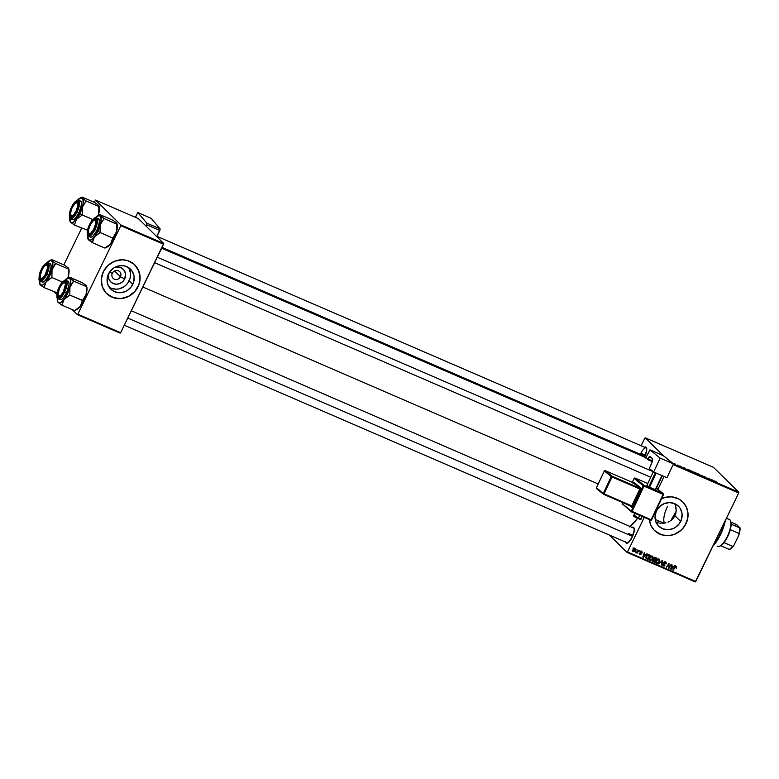 <?xml version="1.0" encoding="UTF-8"?>
<svg xmlns="http://www.w3.org/2000/svg" width="779" height="779" viewBox="0 0 779 779"><rect width="100%" height="100%" fill="white"/><g stroke="black" fill="none" stroke-linecap="round" stroke-linejoin="round"><path stroke-width="1.17" d="M109.323 272.27L108.437 275.562L108.856 278.863L110.511 281.657L113.159 283.537L116.392 284.208L119.723 283.566L122.634 281.706L124.698 278.921A8.89 8.306 -45.5 0 0 123.481 269.495A8.89 8.306 -45.5 0 0 114.201 267.674L119.294 267.158L122.293 268.463L124.484 270.839L125.546 273.955L124.698 278.921L120.453 276.749A4.684 4.372 134.5 0 0 118.437 270.81A4.684 4.372 134.5 0 0 112.351 273.244A4.684 4.372 -45.5 0 1 119.684 271.657A4.684 4.372 -45.5 0 1 120.453 276.749L114.581 270.985L120.453 276.749A4.684 4.372 -45.5 0 1 113.121 278.346A4.684 4.372 -45.5 0 1 112.351 273.244L109.42 272.309L112.351 273.244A4.684 4.372 134.5 0 0 114.367 279.184A4.684 4.372 134.5 0 0 120.453 276.749L124.698 278.921A8.89 8.306 -45.5 0 1 113.471 283.663A8.89 8.306 -45.5 0 1 109.041 272.932M109.177 287.208A14.032 13.107 134.5 0 0 129.139 280.839L132.771 284.403A14.032 13.107 -45.5 0 1 110.803 289.175A14.032 13.107 -45.5 0 1 108.515 273.916L109.936 271.569L113.938 267.84L118.963 265.824L124.241 265.843L128.973 267.898L132.44 271.657L134.105 276.564L133.725 281.862L131.349 286.75L127.347 290.489L124.913 291.736L119.664 292.748L114.552 291.697L110.375 288.736L107.765 284.316L107.112 279.116L108.515 273.916A14.032 13.107 -45.5 0 1 130.473 269.144A14.032 13.107 -45.5 0 1 132.771 284.403L129.139 280.839A14.032 13.107 134.5 0 0 128.477 267.557M106.596 293.527A20.088 18.754 134.5 0 0 138 286.672L138.068 286.74A20.088 18.754 -45.5 0 1 106.635 293.566A20.088 18.754 -45.5 0 1 103.354 271.725L101.338 279.155L102.273 286.604L106.022 292.923L112.001 297.169L119.304 298.678L124.991 297.86L128.603 296.409L134.796 291.619L138.837 284.939L140.123 277.392L138.458 270.128L134.085 264.247L127.678 260.644L122.118 259.787L114.591 261.238L108.008 265.425L103.354 271.725A20.088 18.754 -45.5 0 1 134.786 264.899A20.088 18.754 -45.5 0 1 138.068 286.74L138 286.672A20.088 18.754 134.5 0 0 134.748 264.86M680.7 521.404A14.032 13.107 -45.5 0 1 658.742 526.166A14.032 13.107 -45.5 0 1 656.444 510.907L659.696 506.516L664.302 503.585L669.551 502.572L674.653 503.624L678.84 506.584L680.369 508.648L682.034 513.556L681.654 518.853L679.278 523.741L675.276 527.48L672.842 528.727L667.593 529.739L662.491 528.688L658.313 525.728L655.694 521.307L655.042 516.107L656.444 510.907A14.032 13.107 -45.5 0 1 678.402 506.146A14.032 13.107 -45.5 0 1 680.7 521.404L674.945 515.747L680.7 521.404M673.455 518.103L674.945 515.747L671.508 520.06L673.455 518.103M670.378 520.878L671.508 520.06L670.378 520.878M667.915 522.154L669.18 521.57L667.915 522.154M665.928 522.806L663.864 523.186L665.928 522.806M662.462 523.293L663.864 523.186L662.462 523.293M659.686 523.147L661.069 523.274L659.686 523.147M655.762 522.076L658.323 522.904L655.762 522.076M654.535 530.518A20.088 18.754 134.5 0 0 685.929 523.663L685.997 523.731A20.088 18.754 -45.5 0 1 654.564 530.557A20.088 18.754 -45.5 0 1 649.326 519.603L650.893 525.328L653.951 529.924L658.274 533.333L663.484 535.28L669.142 535.582L674.76 534.219L681.343 530.022L685.062 525.455L687.779 518.201L687.915 512.504L686.387 507.119L683.329 502.523L679.006 499.105L671.936 496.875L666.24 497.138L660.748 499.037M631.798 527.49L633.668 527.393L634.272 529.915L632.12 537.354A8.705 2.931 113.4 0 1 627.64 543.041A8.705 2.931 113.4 0 1 625.673 542.096M628.419 533.401L632.986 535.377L628.419 533.401M628.03 542.817A8.033 2.707 113.4 0 1 627.29 542.788L124.28 325.233M640.883 453.271L645.44 455.248L640.883 453.271A8.033 2.707 113.4 0 1 646.122 447.915A8.033 2.707 113.4 0 1 646.658 448.441M142.839 287.013L598.194 483.963L142.839 287.013M658.177 520.693A27.45 9.26 -66.6 0 0 657.797 522.777L658.216 520.489M627.027 552.389L695.296 581.923L695.764 581.485L627.485 551.96L644.262 517.412L627.485 551.96L695.764 581.485L738.726 493L695.296 581.923L627.027 552.389L627.485 551.96L627.027 552.389L609.353 535.037L627.027 552.389M641.127 445.754L644.769 438.246L641.127 445.754M645.236 437.817L663.698 455.958L645.236 437.817L644.769 438.246L645.236 437.817L713.506 467.351L645.236 437.817M673.455 463.953L738.843 492.231L713.506 467.351L738.843 492.231L673.455 463.953M690.175 470.711L693.261 472.025L690.038 470.487M685.559 468.52L683.232 467.332L685.559 468.52M715.161 481.13L716.32 481.841L714.927 481.149L715.307 481.86L714.547 480.925L714.879 481.675L716.252 481.753L714.499 481.033M703.554 476.31L706.134 477.858L703.914 476.777L706.222 477.77L704.479 476.514M700.633 475.521L701.207 475.102L703.564 476.787L701.577 475.365L700.633 475.521L701.577 475.365L703.564 476.787L701.207 475.102L700.633 475.521M696.903 473.622L700 474.937L696.777 473.398M693.602 472.025L696.017 472.863L696.533 473.739L694.391 472.162M713.272 480.507L710.954 479.319L713.272 480.507M710.409 479.484L708.423 478.325L708.442 478.9L707.936 478.014L710.555 479.708L707.936 478.014L708.442 478.9L708.423 478.325L710.409 479.484M680.525 466.154L681.752 467.137L679.785 465.969M687.458 469.182L689.795 470.828L686.757 469.133L689.795 470.828L689.279 469.951L686.883 469.299M673.183 463.271L675.286 464.313L673.962 463.31M677.623 465.102L678.295 465.676L677.263 465.16M673.134 464.625L738.726 493L738.843 492.231L738.726 493L673.134 464.625M657.904 489.319L664.107 476.534L657.904 489.319M639.773 550.763L639.822 551.503L639.773 550.763M636.94 549.536L636.979 550.276L636.94 549.536M652.753 556.401L651.468 556.04L649.91 557.014L649.102 558.845L649.598 560.101L651.04 560.315L652.598 559.03L653.133 557.267L652.354 556.138L649.404 557.803L649.9 560.276L651.41 560.159L652.86 558.543L652.286 556.021M646.794 553.801L645.742 554.726L644.301 554.103L644.301 552.72L642.821 557.141L647.252 553.996L645.742 554.726L644.301 554.103L644.301 552.72L642.821 557.141L643.337 557.365L646.794 553.801M655.46 557.55L653.98 557.9L653.756 559.41L652.588 560.49L652.802 561.377L654.36 562.136L657.077 558.251L655.46 557.55L653.659 558.348L653.756 559.41L652.705 560.189L652.802 561.377L654.36 562.136L657.077 558.251L655.46 557.55M662.267 560.49L658.469 563.908L662.179 561.182L661.4 565.174L662.812 560.724L662.267 560.49L658.469 563.908L662.179 561.182L661.4 565.174L662.812 560.724L662.267 560.49M676.649 567.764L676.581 566.684L675.374 566.537L672.715 570.072L675.578 566.966L676.425 568.125L676.269 566.479L674.711 567.219L673.144 570.257L675.072 567.501L676.006 566.956L675.977 567.998L676.649 567.764M671.177 564.347L668.888 567.648L668.995 563.402L666.279 567.287L668.995 564.171L668.879 568.417L671.177 564.347L668.888 567.648L668.995 563.402L666.279 567.287L668.995 564.171L668.879 568.417L671.177 564.347M674.507 565.788L673.455 566.713L672.024 566.09L672.014 564.707L670.544 569.137L674.965 565.982L673.455 566.713L672.024 566.09L672.014 564.707L670.544 569.137L671.05 569.352L674.507 565.788M665.587 561.863L663.669 562.633L664.263 565.486L663.182 565.369L662.656 564.21L663.085 565.973L664.156 566.09L664.935 565.262L664.37 562.409L665.704 562.604L665.704 563.684L666.357 563.246L665.587 561.863L663.718 562.545L664.438 565.252L663.455 565.544L662.656 564.21L663.202 566.021L664.876 565.408L664.156 562.681L665.315 562.341L666.152 563.821L665.587 561.863L666.094 562.185M659.482 559.312L657.544 559.186L655.889 561.396L656.473 563.11L658.382 562.935L659.823 560.783L659.083 559.049L659.599 561.464L659.083 559.049L656.142 560.714L656.629 563.188L658.138 563.071L659.248 561.114L657.963 562.604L656.882 562.701L655.83 561.737M642.139 552.973L642.149 551.902L640.844 551.425L640.124 552.272L640.689 553.996L639.355 553.207L639.286 554.015L640.134 554.629L641.068 554.239L641 551.824L642.139 552.973L641.633 551.503L640.211 551.951L641.166 554.064L640.65 552.107L641.429 551.873L642.139 552.973M649.15 554.814L646.609 555.602L645.772 557.267L646.132 558.514L647.631 559.225L650.348 555.339L648.449 554.638L646.044 556.469L646.132 558.514L647.631 559.225L650.348 555.339L649.15 554.814M635.07 548.659L633.015 549.662L633.093 551.62L634.846 551.211L635.645 549.361L635.07 548.659L632.84 549.974L633.2 551.668L635.479 550.305L635.382 548.864M638.556 550.237L635.849 552.769L636.998 552.486L637.008 553.246L638.984 550.422L635.752 552.632L636.998 552.486L637.008 553.246L638.556 550.237M633.045 547.851L633.084 548.591L633.045 547.851M675.87 513.137L674.945 515.747L676.221 510.362L675.87 513.137M675.987 507.577L676.221 510.362L675.218 504.889L675.987 507.577M77.355 314.648L120.17 333.159L120.638 332.73L77.822 314.219L120.784 225.725L163.6 244.246L120.638 332.73L163.717 243.476L138.38 218.597L95.564 200.076L120.901 224.956L163.717 243.476L138.38 218.597L95.564 200.076L94.23 202.306L95.564 200.076L120.901 224.956L120.784 225.725L120.901 224.956L163.717 243.476L163.6 244.246L120.784 225.725L77.822 314.219L120.638 332.73L120.17 333.159L77.355 314.648L77.822 314.219L77.355 314.648L72.243 309.623L77.355 314.648M54.335 292.037L56.877 294.54L54.335 292.037M63.859 264.85L81.659 228.179L63.859 264.85M630.172 526.526A37.499 12.639 -66.6 0 0 637.563 518.317L629.646 526.955M632.051 527.344A8.705 2.931 113.4 0 1 634.087 528.123A8.705 2.931 113.4 0 1 632.12 537.354L628.001 542.846L626.121 542.944L625.556 541.512M644.262 447.36L646.132 447.273L646.736 449.795L644.584 457.224M131.3 310.763L633.668 528.045A8.033 2.707 113.4 0 1 634.194 528.561M644.506 447.214A8.705 2.931 113.4 0 1 646.551 448.003A8.705 2.931 113.4 0 1 644.642 457.107M655.197 531.142L661.605 534.745L667.165 535.601L670.972 535.241L674.692 534.151L679.775 531.229L682.657 528.542L685.929 523.663A20.088 18.754 134.5 0 0 682.677 501.851A20.088 18.754 -45.5 0 1 685.997 523.731L687.711 518.132L687.847 512.436L686.318 507.051L683.261 502.455M661.595 498.628A20.088 18.754 -45.5 0 1 682.716 501.89L682.647 501.822M675.218 504.889L674.653 503.604M107.268 294.15L113.676 297.753L121.144 298.523L128.535 296.341L134.728 291.55L138.769 284.88L140.016 279.233L139.071 271.783L135.332 265.464M110.93 288.133L116.032 289.184L118.69 288.931L123.715 286.925L125.886 285.241L127.717 283.186L130.093 278.298L130.473 273.001L128.808 268.093M672.306 566.43L672.988 567.102L671.079 568.816L671.498 566.265L672.988 567.102L672.306 566.43M675.296 567.326L675.315 566.284M676.006 566.956L676.191 567.648M675.578 565.807L675.958 567.093M676.006 566.995L676.084 566.333M665.315 562.341L665.899 563.022M665.208 562.35L664.633 561.669L665.208 562.292M663.406 562.419L664.838 564.278L664.156 563.606L664.185 564.726M663.299 565.457L662.52 565.359L663.202 566.021L662.52 565.359M663.455 565.544L663.046 564.444M662.364 563.772L662.763 564.872M663.163 565.35L662.316 564.424M662.51 565.35L663.465 565.418M664.244 564.59L663.572 562.769M655.548 562.243L656.629 563.188M659.141 560.111L659.015 558.933M656.882 562.701L656.356 561.425L657.466 559.809L658.82 559.526L659.18 561.26L658.167 562.496L656.882 562.701L656.191 560.607L658.82 559.526L658.226 558.952L659.083 559.702L658.294 558.942M654.759 557.462L656.337 558.514L655.421 559.828L653.737 558.202L655.12 558.017L654.603 557.511L655.548 558.173L654.866 557.501L656.337 558.514L655.421 559.828L654.526 559.449L654.438 558.124L656.337 558.514L654.438 557.345M653.639 559.283L655.1 560.286L654.253 561.503L652.792 560.023L653.649 559.867L653.299 559.526L654.418 559.994L652.968 559.195M653.532 561.182L653.484 559.945L655.1 560.286L653.737 559.322L655.1 560.286L654.253 561.503L653.133 560.354M654.526 559.449L654.078 558.533M641.429 551.873L641.672 552.895M640.981 552.223L640.747 551.201L640.981 552.223M639.929 551.736L640.874 552.866L640.192 552.194L640.484 553.392L639.179 553.879L639.919 553.918M639.861 554.551L641.166 554.064L640.786 553.694L640.065 554.181L639.355 553.207L639.481 554.307M640.065 554.181L639.802 553.333M639.384 553.509L640.026 553.275M640.951 550.831L641.458 552.292M640.036 551.98L640.542 553.236M639.871 554.044L639.277 553.45M641.555 551.425L641.575 551.97M644.584 554.444L645.275 555.115L643.357 556.819L643.775 554.278L645.275 555.115L644.584 554.444M648.225 554.638L649.608 555.602L647.524 558.582L645.752 557.375L646.414 558.017L646.112 556.333L649.063 555.369L648.225 554.638M646.911 558.319L646.249 557.715L646.56 556.459L647.894 555.232L649.608 555.602L648.917 554.93L649.608 555.602L647.524 558.582L645.742 557.355M652.335 556.128L652.451 556.897M650.728 559.488L649.219 559.595L650.358 559.643M649.228 559.614L649.9 560.276L649.228 559.614M648.81 559.332L649.9 560.276M652.413 557.199L652.354 556.177M650.153 559.789L649.462 557.696L652.081 556.615L651.497 556.04L652.393 556.829L652.549 558.105L651.439 559.585L650.153 559.789L649.803 558.027L652.081 556.615L652.451 558.348L651.234 559.692L650.153 559.789L649.102 558.825M652.081 556.615L651.556 556.031M634.379 547.988L634.797 549.633M633.152 551.094L632.665 551.055M632.714 551.181L633.2 551.668L632.714 551.181M632.217 550.792L633.2 551.668M634.953 549.166L634.758 548.26M632.597 551.026L633.21 551.084M634.875 549.039L634.758 550.636L633.405 551.298L633.259 550.159L634.369 549.039L635.031 550.169L633.22 551.162L632.918 549.818L634.875 549.039L634.418 548.591L635.031 549.146L634.349 548.474M634.349 549.497L634.194 548.367M671.829 568.105L671.079 568.816L671.839 566.606L672.988 567.102L671.829 568.105M644.106 556.109L643.357 556.819L644.126 554.619L645.275 555.115L644.106 556.109M633.405 551.298L632.567 550.519M694.498 472.697L696.007 473.515L694.566 472.639M694.021 472.21L695.793 473.145L694.449 472.269M699.454 474.625L698.081 473.827M703.963 476.475L704.586 476.641M705.404 477.585L706.222 477.77M705.803 477.595L705.277 477.459M712.98 480.653L712.035 480.049L712.892 480.75M708.871 479.085L708.578 478.569L708.871 479.085M680.203 466.144L681.781 467.147L680.622 466.251M681.187 466.933L681.82 467.069M685.257 468.656L684.313 468.052L685.169 468.754M687.312 469.494L689.279 470.604L687.263 469.601L688.918 469.864L687.097 469.484M692.726 471.714L691.353 470.915M690.603 470.906L692.706 471.947M674.526 464.06L675.305 464.089M674.896 463.914L674.059 463.417M678.295 465.676L677.915 465.034L678.295 465.676M697.341 473.817L699.435 474.859M673.601 463.456L674.439 463.953M720.059 534.608L720.468 534.686A22.094 7.449 -66.6 0 0 725.327 520.606L720.468 534.686L716.368 541.814L712.921 546.137A22.094 7.449 -66.6 0 0 720.468 534.686L720.059 534.608A22.766 7.673 -66.6 0 0 724.645 521.988A22.766 7.673 113.4 0 1 720.059 534.608L718.793 534.053L720.059 534.608A22.766 7.673 113.4 0 1 713.389 545.173A22.766 7.673 -66.6 0 0 720.059 534.608M670.777 520.654L676.172 511.219A14.733 4.966 113.4 0 1 674.955 513.965A14.733 4.966 113.4 0 1 670.865 520.547M664.526 523.089A14.733 4.966 113.4 0 1 667.428 506.574M99.926 226.689L100.306 224.79A13.477 4.547 113.4 0 1 97.842 231.256L100.179 232.561L100.306 224.79L104.035 218.578L116.626 224.021L116.879 229.902L115.876 233.554L112.78 238.014L100.179 232.561L99.926 226.689M88.689 233.184A8.033 2.707 -66.6 0 0 90.218 234.528A8.033 2.707 113.4 0 1 89.468 234.498A8.033 2.707 113.4 0 1 88.689 233.184L88.631 229.493L90.588 224.264A7.362 2.483 113.4 0 1 93.996 220.214A7.362 2.483 113.4 0 1 95.788 222.473A7.362 2.483 113.4 0 1 93.577 229.484L90.744 233.184L89.517 233.71L88.689 233.184A8.033 2.707 113.4 0 0 89.468 234.498A8.033 2.707 113.4 0 0 90.218 234.528A8.033 2.707 -66.6 0 1 88.796 233.622L88.533 232.833A7.362 2.483 113.4 0 1 90.588 224.264L93.431 220.564L94.648 220.048L95.476 220.564L95.535 224.255L93.577 229.484A7.362 2.483 113.4 0 1 88.533 232.833M89.858 224.693L93.178 219.834L94.717 218.86L95.856 219.103L96.323 222.921L94.308 229.065A8.705 2.931 113.4 0 1 89.819 234.752A8.705 2.931 113.4 0 1 89.858 224.693A8.705 2.931 113.4 0 1 96.275 219.834A8.705 2.931 113.4 0 1 94.308 229.065L90.987 233.914L89.449 234.888L88.309 234.645L87.842 230.827L89.858 224.693M90.043 236.845L91.357 237.128L93.139 235.998L96.966 230.399L94.999 229.552L97.19 223.213L96.421 217.808A10.039 3.389 113.4 0 1 94.999 229.552L96.966 230.399A10.039 3.389 -66.6 0 0 98.388 218.656L96.421 217.808C95.603 216.484 93.334 218.685 89.604 224.43L89.614 224.449C91.455 220.243 93.665 218.178 96.265 218.266C97.239 221.684 96.664 225.365 94.551 229.299L94.999 229.552A10.039 3.389 113.4 0 1 88.446 236.241L94.999 229.552L94.551 229.299L96.46 224.109L96.888 219.844L96.265 218.266L94.999 217.993L92.36 220.077L88.202 227.935L87.501 234.849L88.465 235.794L90.87 234.674L94.551 229.299C92.711 233.505 90.5 235.57 87.9 235.482C86.927 232.064 87.501 228.383 89.614 224.449L87.462 230.603C87.063 234.635 87.384 236.514 88.446 236.241L90.413 237.098A10.039 3.389 -66.6 0 0 96.966 230.399L99.449 221.82L98.758 218.909L97.443 218.626M115.944 222.512L112.653 220.116L100.053 214.673L112.653 220.116L116.441 222.852L117.317 225.063L116.509 231.801L114.046 238.267L110.657 243.827L106.606 247.206L104.941 248.092L92.35 242.639L93.568 238.208L95.603 235.579L100.179 232.561L112.78 238.014L110.657 243.827L106.519 247.294M88.037 239.124L92.35 242.639L104.941 248.092L110.657 243.827A13.477 4.547 -66.6 0 0 116.509 231.801L112.78 238.014L110.657 243.827A13.477 4.547 -66.6 0 1 107.093 247.079L105.029 248.053M116.831 223.3L116.441 222.852L116.626 224.021L104.035 218.578L100.238 215.841L100.053 214.673M95.223 217.867L99.147 215.374L100.939 217.127L100.968 221.762L98.573 229.659L95.35 235.609L91.065 239.99L88.553 239.913L87.667 235.365M94.356 220.077A8.033 2.707 113.4 0 1 95.856 219.746A8.033 2.707 113.4 0 1 96.382 220.272A8.033 2.707 -66.6 0 0 94.356 220.077A8.033 2.707 113.4 0 1 95.856 219.746A8.033 2.707 113.4 0 1 96.382 220.272A8.033 2.707 -66.6 0 0 94.746 219.853L93.996 220.214M88.163 239.455L88.553 239.913A13.477 4.547 113.4 0 1 87.91 238.783A13.477 4.547 113.4 0 1 87.657 235.511M94.463 236.826A13.477 4.547 113.4 0 1 88.553 239.913L92.35 242.639L94.463 236.826L100.179 232.561L97.842 231.256A13.477 4.547 113.4 0 1 94.463 236.826M95.34 217.731A13.477 4.547 113.4 0 1 97.901 215.686A13.477 4.547 113.4 0 1 100.238 215.841A13.477 4.547 113.4 0 1 100.306 224.79L104.035 218.578L99.8 214.819M116.967 223.641L116.509 231.801A13.477 4.547 -66.6 0 0 117.084 223.982L116.938 223.524M157.3 257.226L653.328 471.772L157.3 257.226M76.439 202.491A8.033 2.707 113.4 0 1 77.939 202.16A8.033 2.707 113.4 0 1 78.475 202.686A8.033 2.707 -66.6 0 0 76.439 202.491A8.033 2.707 113.4 0 1 77.939 202.16A8.033 2.707 113.4 0 1 78.475 202.686A8.033 2.707 -66.6 0 0 76.839 202.267L76.089 202.628A7.362 2.483 113.4 0 1 76.42 210.349L77.851 205.267L77.121 202.54L74.667 203.767L71.931 208.227A7.362 2.483 113.4 0 1 76.089 202.628M162.071 247.401L645.012 456.29L162.071 247.401M70.626 215.247A7.362 2.483 113.4 0 1 71.931 208.227L70.5 213.31L71.22 216.036L73.674 214.809L76.42 210.349A7.362 2.483 113.4 0 1 70.626 215.247L70.879 216.036A8.033 2.707 -66.6 0 0 72.311 216.942A8.033 2.707 113.4 0 1 71.561 216.913A8.033 2.707 113.4 0 1 70.772 215.598A8.033 2.707 -66.6 0 0 72.311 216.942A8.033 2.707 113.4 0 1 71.561 216.913A8.033 2.707 113.4 0 1 70.772 215.598M70.12 221.538L74.433 225.053L87.54 230.253L74.433 225.053L76.546 219.24L82.272 214.975L92.789 219.522L82.272 214.975L82.399 207.204A13.477 4.547 113.4 0 1 79.935 213.67L82.272 214.975L82.399 207.204L86.118 200.992L98.719 206.435L98.972 212.316L98.105 215.822M71.95 207.107L75.271 202.248L76.809 201.274L77.949 201.518L78.416 205.335L76.4 211.479A8.705 2.931 113.4 0 1 71.911 217.166A8.705 2.931 113.4 0 1 71.95 207.107A8.705 2.931 113.4 0 1 78.367 202.248A8.705 2.931 113.4 0 1 76.4 211.479L73.08 216.328L71.541 217.302L70.402 217.059L69.935 213.242L71.95 207.107M72.135 219.259L73.45 219.542L75.222 218.412L79.059 212.813L77.092 211.956L79.283 205.627L78.504 200.222A10.039 3.389 113.4 0 1 77.092 211.956L79.059 212.813A10.039 3.389 -66.6 0 0 80.48 201.07L78.504 200.222C77.696 198.888 75.427 201.099 71.697 206.844L71.707 206.863C73.547 202.657 75.758 200.593 78.358 200.68C79.331 204.098 78.757 207.779 76.644 211.713L77.092 211.956A10.039 3.389 113.4 0 1 70.538 218.656L77.092 211.956L76.644 211.713L78.543 206.523L79.02 203.475L78.358 200.68L77.092 200.407L74.443 202.491L70.295 210.349L69.594 217.263L70.558 218.208L72.963 217.088L76.644 211.713C74.803 215.919 72.583 217.984 69.993 217.896C69.019 214.478 69.594 210.797 71.707 206.863L69.555 213.018C69.156 217.049 69.477 218.928 70.538 218.656L72.505 219.512A10.039 3.389 -66.6 0 0 79.059 212.813L81.532 204.234L81.259 201.985L79.526 201.04M98.037 204.926L94.746 202.53L82.146 197.077L94.746 202.53L98.534 205.267L98.719 206.435L86.118 200.992L82.331 198.255L82.146 197.077M98.923 205.714L99.469 208.568L98.592 214.215A13.477 4.547 -66.6 0 0 99.176 206.396L99.03 205.938M77.316 200.281L81.24 197.788L83.022 199.541L83.061 204.176L80.665 212.073L77.433 218.023L73.148 222.405L70.646 222.327L69.759 217.779M70.256 221.869L70.646 222.327A13.477 4.547 113.4 0 1 70.003 221.197A13.477 4.547 113.4 0 1 69.74 217.925M76.546 219.24A13.477 4.547 113.4 0 1 70.646 222.327L74.433 225.053L76.546 219.24L82.272 214.975L79.935 213.67A13.477 4.547 113.4 0 1 76.546 219.24M77.433 200.145A13.477 4.547 113.4 0 1 79.994 198.1A13.477 4.547 113.4 0 1 82.331 198.255A13.477 4.547 113.4 0 1 82.399 207.204L86.118 200.992L81.892 197.233M98.203 215.54A13.477 4.547 -66.6 0 0 98.592 214.215L99.05 206.065M64.375 290.664L63.966 290.479A7.362 2.483 113.4 0 1 58.172 295.377A7.362 2.483 113.4 0 1 59.467 288.357L58.016 294.433L59.262 296.244L61.22 294.939L63.342 291.774L65.417 284.393L65.046 283.001L63.576 282.777L61.483 284.783L59.467 288.357A7.362 2.483 113.4 0 1 63.625 282.748A7.362 2.483 113.4 0 1 63.966 290.479L64.375 290.664M58.172 295.377L58.425 296.166A8.033 2.707 -66.6 0 0 59.847 297.072A8.033 2.707 113.4 0 1 59.107 297.042A8.033 2.707 113.4 0 1 58.318 295.718A8.033 2.707 -66.6 0 0 59.847 297.072L57.938 297.188L57.373 295.757L57.773 291.921L59.486 287.227A8.705 2.931 113.4 0 1 65.903 282.378A8.705 2.931 113.4 0 1 63.946 291.599L59.817 297.091A8.033 2.707 113.4 0 1 59.107 297.042A8.033 2.707 113.4 0 1 58.318 295.718M632.558 536.41L127.756 318.075L632.558 536.41M63.985 282.621A8.033 2.707 113.4 0 1 65.485 282.29A8.033 2.707 113.4 0 1 66.02 282.816A8.033 2.707 -66.6 0 0 63.985 282.621A8.033 2.707 113.4 0 1 65.485 282.29A8.033 2.707 113.4 0 1 66.02 282.816A8.033 2.707 -66.6 0 0 64.384 282.397L63.625 282.748M85.573 285.056L82.282 282.66L86.459 285.844L86.508 292.446L85.505 296.088L82.408 300.548L80.295 306.371A13.477 4.547 -66.6 0 0 83.674 300.811L82.408 300.548L81.191 304.988L79.146 307.617L74.58 310.636L61.979 305.183L64.092 299.36L69.808 295.105L69.935 287.334L73.664 281.112L69.438 277.363L82.282 282.66L69.682 277.207M59.886 287.451L60.265 285.757L62.807 282.378L64.355 281.394L65.494 281.647L65.962 285.465L63.946 291.599A8.705 2.931 113.4 0 1 59.457 297.296A8.705 2.931 113.4 0 1 59.486 287.227L59.886 287.451M59.671 299.389L60.986 299.672L62.768 298.542L66.595 292.943A10.039 3.389 -66.6 0 1 60.041 299.633L58.074 298.785L64.628 292.086L64.18 291.833C62.349 296.049 60.129 298.104 57.539 298.026C56.565 294.608 57.13 290.927 59.253 286.993L57.013 293.79L57.13 297.383L58.094 298.328L59.613 297.919L62.398 294.949L64.949 290.109L66.419 285.036L66.293 281.443L64.638 280.537L61.989 282.621L59.253 286.993C61.083 282.787 63.303 280.722 65.894 280.81C66.867 284.228 66.303 287.909 64.18 291.833L64.628 292.086A10.039 3.389 113.4 0 1 58.074 298.785C56.185 298.717 56.575 294.774 59.233 286.974C62.963 281.229 65.241 279.018 66.049 280.343A10.039 3.389 113.4 0 1 64.628 292.086L66.595 292.943L64.628 292.086L66.828 285.747L66.049 280.343L68.016 281.2A10.039 3.389 -66.6 0 1 66.595 292.943L69.078 284.364L68.805 282.115L67.072 281.17M86.576 286.059L86.722 286.516A13.477 4.547 -66.6 0 1 86.138 294.335L82.408 300.548L69.808 295.105L83.674 300.811A13.477 4.547 -66.6 0 0 86.138 294.335L87.014 288.697L86.07 285.387L86.265 286.565L73.664 281.112L86.265 286.565L86.527 288.542L86.138 294.335L83.674 300.811L80.295 306.371L76.147 309.838M57.665 301.658L61.979 305.183L74.58 310.636L80.295 306.371A13.477 4.547 -66.6 0 1 76.731 309.623L74.657 310.597M64.852 280.411L68.786 277.918L70.568 279.671L70.324 285.776L68.211 292.203L64.978 298.153L60.694 302.534L58.688 302.788L57.782 301.901L57.295 297.899M68.153 295.991L69.808 295.105L69.935 287.334A13.477 4.547 113.4 0 1 64.092 299.36L68.153 295.991M72.476 282.475L73.664 281.112L69.876 278.385A13.477 4.547 113.4 0 1 69.935 287.334L72.476 282.475M64.978 280.274A13.477 4.547 113.4 0 1 67.53 278.22A13.477 4.547 113.4 0 1 69.876 278.385L69.438 277.363M57.802 301.999L58.191 302.447A13.477 4.547 113.4 0 1 57.539 301.317A13.477 4.547 113.4 0 1 57.286 298.055M60.781 304.404L61.979 305.183L64.092 299.36A13.477 4.547 113.4 0 1 58.191 302.447L60.781 304.404M45.688 274.705L45.299 274.442A7.362 2.483 113.4 0 1 40.255 277.791A7.362 2.483 113.4 0 1 42.309 269.213L44.452 266.155L46.37 264.996L47.198 265.512L47.461 268.034L45.299 274.442L43.166 277.509L41.238 278.658L40.411 278.142L40.157 275.63L42.309 269.213A7.362 2.483 113.4 0 1 45.718 265.162A7.362 2.483 113.4 0 1 47.509 267.431A7.362 2.483 113.4 0 1 45.299 274.442L45.688 274.705M40.255 277.791L40.518 278.58A8.033 2.707 -66.6 0 0 41.939 279.486A8.033 2.707 113.4 0 1 41.199 279.457A8.033 2.707 113.4 0 1 40.411 278.132A8.033 2.707 -66.6 0 0 41.939 279.486A8.033 2.707 113.4 0 1 41.199 279.457A8.033 2.707 113.4 0 1 40.411 278.132M46.078 265.035A8.033 2.707 113.4 0 1 47.577 264.704A8.033 2.707 113.4 0 1 48.103 265.23A8.033 2.707 -66.6 0 0 46.078 265.035A8.033 2.707 113.4 0 1 47.577 264.704A8.033 2.707 113.4 0 1 48.103 265.23A8.033 2.707 -66.6 0 0 46.467 264.811L45.718 265.162M41.579 269.641A8.705 2.931 113.4 0 1 47.996 264.782A8.705 2.931 113.4 0 1 46.029 274.013L43.556 277.967L41.17 279.846L40.031 279.603L39.427 277.081L40.304 272.786L42.358 268.171L44.9 264.792L47.071 263.779L47.938 264.636L48.181 266.584L46.029 274.013A8.705 2.931 113.4 0 1 41.54 279.71A8.705 2.931 113.4 0 1 41.579 269.641L41.579 269.641M41.764 281.803L43.079 282.086L44.861 280.956L48.688 275.357A10.039 3.389 -66.6 0 1 42.134 282.047L40.167 281.2L46.721 274.5L46.273 274.247C44.432 278.454 42.222 280.518 39.622 280.44C38.648 277.022 39.223 273.341 41.336 269.407L39.106 276.204L39.223 279.797L40.187 280.742L42.592 279.632L45.406 275.883L47.685 270.771L48.649 266.019L47.986 263.224L45.912 263.321L41.336 269.407C43.176 265.201 45.396 263.136 47.986 263.224C48.96 266.642 48.386 270.313 46.273 274.247L46.721 274.5A10.039 3.389 113.4 0 1 40.167 281.2C38.278 281.131 38.658 277.188 41.326 269.378C45.055 263.643 47.324 261.432 48.142 262.757A10.039 3.389 113.4 0 1 46.721 274.5L48.688 275.357L46.721 274.5L48.911 268.161L48.142 262.757L50.109 263.614A10.039 3.389 -66.6 0 1 48.688 275.357L51.171 266.778L50.479 263.857L49.165 263.575M67.666 267.47L64.375 265.074L51.774 259.621L64.375 265.074L68.162 267.801L68.348 268.979L55.757 263.526L51.959 260.799L51.774 259.621M39.758 284.072L44.072 287.597L57.169 292.787L44.072 287.597L46.185 281.774L51.901 277.519L62.417 282.066L51.901 277.519L52.027 269.748L55.757 263.526L68.348 268.979L68.601 274.86L67.744 278.356M68.552 268.258L69.107 271.111L68.231 276.749A13.477 4.547 -66.6 0 0 68.805 268.93L68.659 268.473M46.944 262.825L50.869 260.332L52.66 262.085L52.69 266.71L50.304 274.617L46.185 281.774L42.787 284.939L40.274 284.861L39.388 280.313M50.236 278.405L51.901 277.519L52.027 269.748A13.477 4.547 113.4 0 1 46.185 281.774L50.236 278.405M54.569 264.889L55.757 263.526L51.959 260.799A13.477 4.547 113.4 0 1 52.027 269.748L54.569 264.889M47.061 262.689A13.477 4.547 113.4 0 1 49.622 260.634A13.477 4.547 113.4 0 1 51.959 260.799L51.521 259.777M39.895 284.413L40.274 284.861A13.477 4.547 113.4 0 1 39.632 283.731A13.477 4.547 113.4 0 1 39.378 280.469M42.874 286.818L44.072 287.597L46.185 281.774A13.477 4.547 113.4 0 1 40.274 284.861L42.874 286.818M67.831 278.084A13.477 4.547 -66.6 0 0 68.231 276.749L68.688 268.589M728.706 519.233A14.733 4.966 113.4 0 1 729.884 519.739A14.733 4.966 -66.6 0 0 729.339 519.369M726.466 518.259L729.884 519.739L726.466 518.259M717.644 546.41A14.733 4.966 -66.6 0 0 727.664 535.738A14.733 4.966 -66.6 0 0 729.884 519.739A14.733 4.966 113.4 0 1 730.585 520.976A14.733 4.966 113.4 0 1 728.053 534.861A14.733 4.966 113.4 0 1 719.669 546.225L720.419 545.865A14.061 4.742 -66.6 0 0 720.702 545.719L719.893 546.069M730.605 521.18L731.15 524.199A14.061 4.742 113.4 0 1 730.293 529.701L727.674 536.673L724.012 542.632A14.061 4.742 -66.6 0 0 730.293 529.701A14.061 4.742 -66.6 0 0 731.15 524.199A14.061 4.742 -66.6 0 0 730.848 521.764L730.585 520.976M719.669 546.225A14.733 4.966 113.4 0 1 717.108 546.05M720.702 545.719A14.061 4.742 -66.6 0 0 724.012 542.632A14.061 4.742 113.4 0 1 720.702 545.719L729.378 549.477A14.061 4.742 -66.6 0 0 732.698 546.391L724.012 542.632L732.698 546.391A14.061 4.742 113.4 0 1 729.378 549.477L729.602 549.37A13.389 4.518 -66.6 0 0 729.855 549.263A13.389 4.518 -66.6 0 0 733.886 545.388L729.378 549.477L720.702 545.719M730.936 522.066L736.126 524.316L740.05 527.85L731.15 524.199L739.826 527.958A14.061 4.742 113.4 0 1 738.979 533.459L738.94 534.959L733.886 545.388L738.94 534.959A13.389 4.518 -66.6 0 0 740.05 527.85L738.979 533.459A14.061 4.742 -66.6 0 0 739.826 527.958L737.061 524.919L730.936 522.066M730.293 529.701L738.979 533.459L730.293 529.701M156.774 236.66L160.143 228.909L151.136 218.315L160.143 228.909L146.842 223.154L137.825 212.56L151.136 218.315L137.825 212.56L146.842 223.154L145.916 225.998L146.569 224.712L159.87 230.467L156.774 236.66M135.439 217.322L137.825 212.56L135.439 217.322M146.569 224.712L159.87 230.467L160.143 228.909L146.842 223.154L146.569 224.712M635.645 516.808L638.001 518.512L638.468 518.054L633.746 515.484L636.297 516.292M635.167 512.446L633.746 515.464L638.468 518.054L637.417 518.249M638.468 518.054L639.705 515.435L638.468 518.054L641.02 518.882L638.468 518.054M632.314 482.347L634.155 478.355L632.285 482.337L634.184 478.394L643.25 485.736L631.321 511.082L622.246 503.74L622.772 502.621L622.226 503.701A0.672 0.623 129 0 0 622.548 504.588A0.672 0.623 -51 0 1 622.246 503.74L622.772 502.621M603.618 494.334L631.37 506.34L631.818 505.873L604.046 493.857L612.002 476.962L639.773 488.978L631.652 507.178A0.672 0.623 129 0 0 631.496 506.418A0.672 0.623 -51 0 1 631.652 507.178L629.734 505.629L631.73 507.217L632.334 506.71L640.835 488.433L633.853 482.289L633.161 482.766M645.674 458.052A8.033 2.707 113.4 0 1 646.677 457.994A8.033 2.707 113.4 0 1 647.495 459.522L652.247 461.577L647.495 459.522L647.777 458.919A3.35 1.13 113.4 0 1 650.017 456.582A3.35 1.13 113.4 0 1 650.105 456.63L652.101 458.247A5.356 1.801 113.4 0 1 651.273 464.255L649.287 468.481L653.639 472.006L666.951 477.761L673.484 463.875L660.173 458.12L653.639 472.006L649.287 468.481L652.033 462.317L652.335 458.568L649.9 456.552L647.495 459.522L646.891 458.13M649.978 449.873L663.328 455.657L649.978 449.873L645.869 457.643L649.939 449.863L660.173 458.12L650.017 449.902L663.328 455.657L673.484 463.875L663.241 455.618M660.173 458.12L673.484 463.875L666.951 477.761L653.639 472.006L660.173 458.12M647.777 458.919L652.393 460.915L647.777 458.919M655.675 489.835L662.306 475.755L655.675 489.835L649.501 487.235L656.152 473.087L649.501 487.235L646.921 485.366L653.328 471.753L646.921 485.366L648.732 486.836L655.363 472.746L648.732 486.836L655.285 489.738L661.936 475.589L655.675 489.835M647.777 483.545L635.021 478.024L634.184 478.394L635.041 478.033L644.116 485.385L635.041 478.033L647.777 483.545L635.041 478.033A0.672 0.623 129 0 0 634.184 478.394L643.25 485.736L663.104 494.392L651.176 519.739L632.081 511.482L644.009 486.135L663.104 494.392L651.176 519.739L631.321 511.082L622.246 503.74L631.477 511.852A0.672 0.623 -51 0 1 631.321 511.082L631.613 511.939A0.672 0.623 -51 0 1 631.477 511.852L644.009 486.135L643.25 485.736L631.321 511.082L631.613 511.939L650.728 520.206L651.595 519.875L663.523 494.529L656.463 488.18L663.202 493.643L644.116 485.385L663.202 493.643L663.104 494.392L663.348 493.72A0.672 0.623 -51 0 1 663.504 494.49L663.202 493.643A0.672 0.623 -51 0 1 663.348 493.72L656.473 488.16M603.287 493.458L603.579 494.314L604.046 493.857L603.287 493.458L603.579 494.314A0.672 0.623 -51 0 1 603.287 493.458L604.046 493.857L612.002 476.962L611.242 476.563A0.672 0.623 -51 0 1 612.109 476.212L605.215 470.633L632.986 482.639L639.88 488.229L612.109 476.212L605.215 470.633L604.348 470.983L596.393 487.878L603.287 493.458L611.242 476.563L604.319 470.944L596.373 487.849L604.348 470.983L605.215 470.633L604.348 470.983L611.242 476.563L603.287 493.458L596.792 487.985M636.823 517.977L634.768 516.896M634.077 516.341L635.148 516.613M638.498 518.142L639.423 518.648M640.114 519.213L639.043 518.931M642.432 515.864L641.02 518.882C641.341 519.642 640.348 519.525 638.02 518.522L638.001 518.512C634.116 516.779 632.694 515.756 633.746 515.464M596.412 487.849L596.548 488.647A0.672 0.623 129 0 0 596.695 488.735L596.393 487.878A0.672 0.623 129 0 0 596.548 488.647L603.598 494.324L604.046 493.857L603.598 494.324L631.37 506.34L631.818 505.873L604.046 493.857M596.695 488.735L596.393 487.878M604.319 470.944L605.215 470.633A0.672 0.623 129 0 0 604.348 470.983M605.215 470.633L632.947 482.629M612.002 476.962L612.109 476.212L611.242 476.563L612.002 476.962L639.773 488.978L639.88 488.229L612.109 476.212L612.002 476.962M633.21 482.688L633.853 482.289A0.672 0.623 -51 0 1 632.986 482.639L632.967 482.629A0.672 0.623 129 0 0 633.853 482.289L640.737 487.868A0.672 0.623 -51 0 1 639.88 488.229L632.986 482.639L605.195 470.623M640.737 487.868L640.533 489.368L639.88 488.229A0.672 0.623 129 0 0 640.737 487.868M632.577 506.272L631.818 505.873L639.773 488.978L640.533 489.368L632.577 506.272M634.184 478.394L635.041 478.033L634.203 478.355M631.652 511.949L650.708 520.197M631.321 511.082L632.081 511.482M643.25 485.736A0.672 0.623 -51 0 1 644.116 485.385L643.25 485.736M650.747 520.206A0.672 0.623 129 0 0 651.546 519.875M644.009 486.135L644.116 485.385L644.009 486.135M651.565 519.836L663.484 494.529M663.104 494.392L663.202 493.643M628.39 542.69L627.64 543.041M634.349 528.922L634.087 528.123M646.804 448.792L646.551 448.003M676.153 567.054L675.461 566.382M665.675 562.565L664.993 561.893M653.162 560.977L652.481 560.305M654.126 559.205L653.445 558.524M641.643 552.009L640.951 551.337M636.229 552.369L635.547 551.698M90.578 234.401L89.819 234.752M96.528 220.623L96.275 219.834M99.975 214.702L97.901 215.686M161.672 248.219L646.687 458.003M154.641 262.689L650.738 477.264M646.122 447.915L156.939 236.329M72.661 216.805L71.911 217.166M78.621 203.037L78.367 202.248M82.058 197.116L79.994 198.1M66.166 283.166L65.903 282.378M60.207 296.935L59.457 297.296M67.53 278.22L69.604 277.246M48.249 265.581L47.996 264.782M42.3 279.349L41.54 279.71M49.622 260.634L51.696 259.66M655.207 519.408L663.922 523.176M632.967 482.629L632.947 483.233"/></g></svg>
